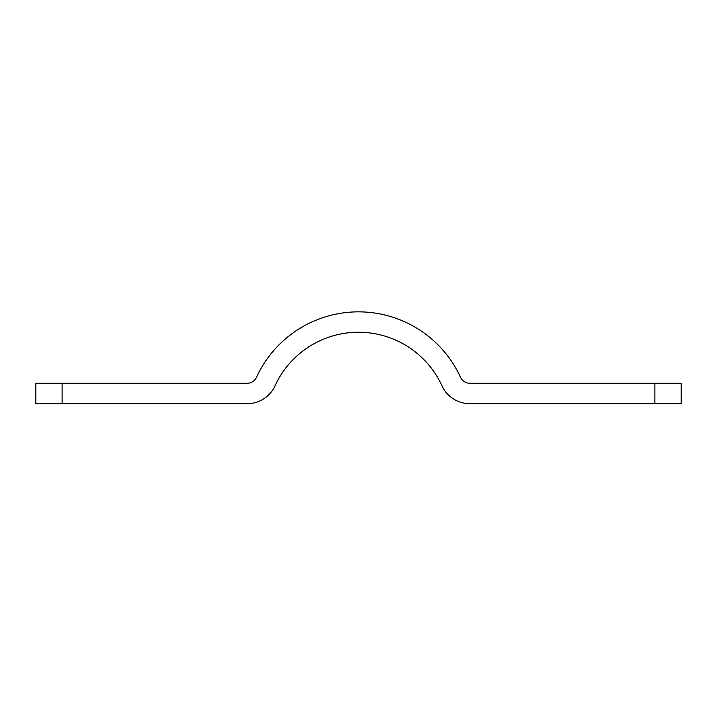 <?xml version="1.0" encoding="UTF-8"?>
<svg xmlns="http://www.w3.org/2000/svg" width="717" height="717" viewBox="0 0 717 717"><rect width="100%" height="100%" fill="white"/><g stroke="black" fill="none" stroke-linecap="round" stroke-linejoin="round"><path stroke-width="1.08" d="M654.872 383.263L469.796 383.263A10.199 10.199 0 0 1 460.52 377.312A112.228 112.228 0 0 0 256.48 377.312A10.199 10.199 0 0 1 247.204 383.263L62.128 383.263L62.128 403.671L247.204 403.671A30.607 30.607 0 0 0 275.023 385.818A91.821 91.821 0 0 1 441.977 385.818A30.607 30.607 0 0 0 469.796 403.671L681.15 403.671L681.15 383.263L654.872 383.263L654.872 403.671M62.128 403.671L35.85 403.671L35.85 383.263L62.128 383.263"/></g></svg>
